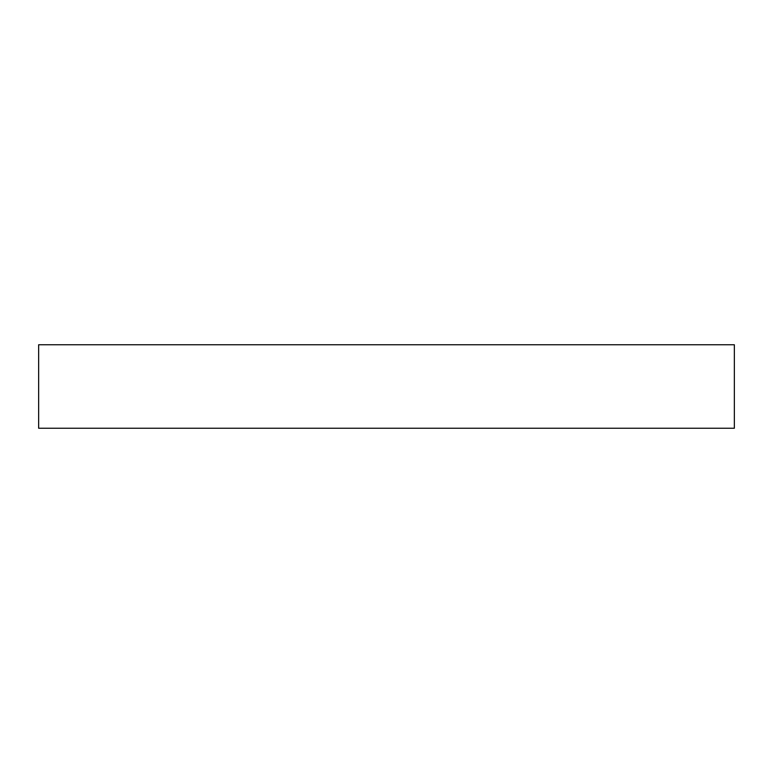 <?xml version="1.0" encoding="UTF-8"?>
<svg xmlns="http://www.w3.org/2000/svg" width="773" height="773" viewBox="0 0 773 773"><rect width="100%" height="100%" fill="white"/><g stroke="black" fill="none" stroke-linecap="round" stroke-linejoin="round"><path stroke-width="1.16" d="M386.5 344.758L734.35 344.758L734.35 428.242L38.65 428.242L38.65 344.758L386.5 344.758"/></g></svg>
